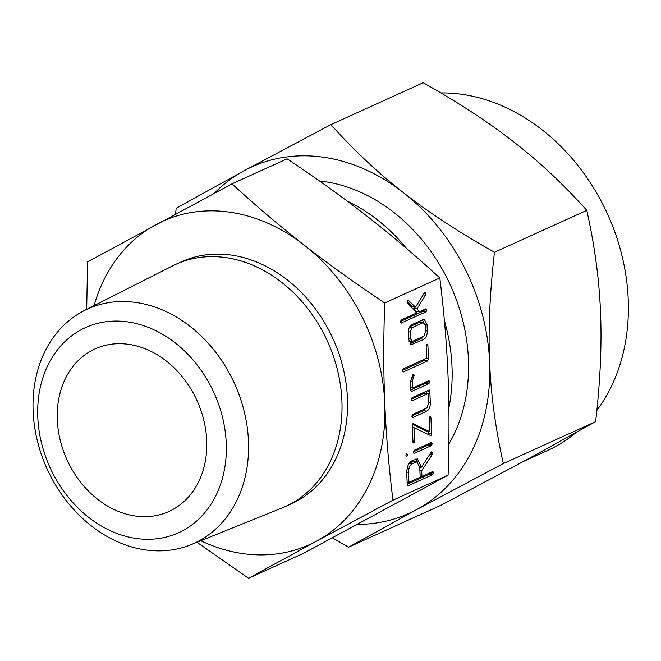 <?xml version="1.0" encoding="UTF-8"?>
<svg xmlns="http://www.w3.org/2000/svg" width="661" height="661" viewBox="0 0 661 661"><rect width="100%" height="100%" fill="white"/><g stroke="black" fill="none" stroke-linecap="round" stroke-linejoin="round"><path stroke-width="0.99" d="M406.457 456.71L405.92 455.644L406.746 453.677L407.68 454.851L406.647 456.784M413.877 453.347L413.307 452.256L414.158 450.315L431.112 442.622L431.823 442.771L431.93 444.927L431.236 445.712L414.05 453.421M431.112 442.622L431.823 442.771L431.022 442.663M429.972 416.066L430.914 417.306L431.6 433.624L430.922 435.731L414.158 427.733L414.72 441.275L413.91 443.308L412.968 442.077L412.282 425.758L412.96 423.66L429.724 431.65L429.154 418.099L430.27 416.033M428.824 390.048L429.824 391.279L430.311 402.822C430.286 406.953 429.138 409.721 426.857 411.117L412.885 417.463L411.886 416.339L412.761 414.364L426.824 407.986L428.559 403.731L428.13 393.518L412.191 400.748L411.183 399.632L412.059 397.658L429.237 389.973M411.068 391.37L411.795 391.469L410.795 390.246L410.448 382L413.133 374.126L413.819 374.357L414.117 375.456L412.208 381.306L412.489 387.999L429.163 380.876L429.253 383.074L428.559 383.859L411.365 391.543M413.133 374.126L413.819 374.357L412.985 374.242M428.427 380.769L429.163 380.876L428.411 380.777M426.965 344.447L427.915 345.695L428.468 358.882L427.601 360.956L403.367 371.961L402.367 370.838L403.235 368.863L426.651 358.237L426.155 346.521L427.27 344.414M408.391 332.888C408.415 328.765 409.564 325.997 411.836 324.601L424.238 319.296L427.023 324.435L427.303 331.029C427.279 335.16 426.13 337.92 423.85 339.324L411.563 344.596L408.663 339.49L408.391 332.888M200.762 540.739A177.569 142.057 -114.4 0 0 243.397 553.678A177.569 142.057 -114.4 0 0 316.718 541.062L248.528 578.276L303.672 553.249L448.092 475.168C449.323 438.656 449.282 405.176 447.976 374.729C446.729 344.257 444.01 312 439.821 277.95L384.677 302.969C383.446 339.481 383.487 372.961 384.793 403.408C386.041 433.88 388.759 466.145 392.948 500.195L316.718 541.062A177.569 142.057 -114.4 0 0 384.793 403.408A177.569 142.057 -114.4 0 0 304.316 245.231A177.569 142.057 -114.4 0 0 229.086 212.082A177.569 142.057 -114.4 0 0 155.765 224.699A177.569 142.057 -114.4 0 0 94.069 305.638M448.092 475.168L392.948 500.195M400.814 322.998L401.318 323.064L400.318 321.94L401.186 319.974L416.62 312.967L407.54 303.168L407.151 302.102L408.052 299.987L415.513 307.158L424.329 292.922L425.519 292.649L425.453 295.178L417 308.836L419.421 311.695L425.51 308.927L426.238 309.042L426.328 311.24L425.643 312.025L401.029 323.089M408.052 299.987L408.705 300.135L407.961 300.036M424.841 292.435L425.519 292.649L424.734 292.542M425.51 308.927L426.238 309.042L425.486 308.943M407.498 485.703L408.225 485.802L407.226 484.587L406.746 473.16C406.812 467.046 408.523 462.931 411.877 460.808L417.339 458.833L421.536 467.145L431.03 452.355L432.195 452.132L432.096 454.76L421.693 470.764L421.933 476.432L432.327 471.714L433.062 471.822L433.153 474.011L432.468 474.805L407.796 485.876M431.517 451.893L432.195 452.132L431.327 452.008M84.426 310.521L172.488 265.929A132.927 106.338 65.6 0 1 175.768 264.35L181.312 261.839A132.927 106.338 65.6 0 1 230.887 255.022A132.927 106.338 65.6 0 1 343.175 368.194A132.927 106.338 65.6 0 1 291.171 503.922L285.626 506.442A132.927 106.338 65.6 0 1 282.288 507.871L190.74 544.78A128.705 102.959 65.6 0 1 145.982 549.993A128.705 102.959 65.6 0 1 37.784 442.54A128.705 102.959 65.6 0 1 84.426 310.521A128.705 102.959 65.6 0 1 135.604 302.408A128.705 102.959 65.6 0 1 244.826 414.1A128.705 102.959 65.6 0 1 190.74 544.78M175.768 264.35A132.927 106.338 65.6 0 1 225.343 257.542A132.927 106.338 65.6 0 1 337.631 370.705A132.927 106.338 65.6 0 1 285.626 506.442M248.528 578.276L196.961 542.276M86.69 309.373L87.583 261.913L231.994 183.832C256.6 206.381 280.71 226.839 304.316 245.231C327.873 263.64 354.66 282.891 384.677 302.969M439.821 277.95C415.224 255.402 391.114 234.944 367.508 216.552C343.951 198.143 317.164 178.891 287.138 158.814L231.994 183.832M127.474 321.849A112.634 90.103 -114.4 0 0 37.784 417.165A112.634 90.103 -114.4 0 0 136.554 538.517A112.634 90.103 -114.4 0 0 226.236 443.2A112.634 90.103 -114.4 0 0 127.474 321.849M135.612 516.059A89.285 71.429 65.6 0 1 60.184 440.052A89.285 71.429 65.6 0 1 95.11 348.876A89.285 71.429 65.6 0 1 128.408 344.307A89.285 71.429 65.6 0 1 203.836 420.313A89.285 71.429 65.6 0 1 168.91 511.49A89.285 71.429 65.6 0 1 135.612 516.059M347.174 201.06A164.886 131.911 65.6 0 1 406.565 248.478M444.39 320.635A164.886 131.911 65.6 0 1 448.877 407.738M448.836 444.109A164.886 131.911 -114.4 0 0 448.993 282.181A164.886 131.911 -114.4 0 0 323.824 181.519A164.886 131.911 -114.4 0 0 319.47 180.998M357.593 524.413A190.236 152.187 -114.4 0 0 416.678 509.581L348.611 547.192L332.458 537.889M348.611 547.192L440.928 505.293L527.569 459.255L595.644 421.644C600.312 381.009 601.931 344.389 600.494 311.785C599.197 279.124 594.627 245.314 586.786 210.363C563.783 184.692 539.616 162.011 514.283 142.33C489.082 122.582 458.726 102.719 423.214 82.724L330.897 124.623C353.899 150.295 378.067 172.967 403.4 192.648A190.236 152.187 -114.4 0 0 322.799 157.136A190.236 152.187 -114.4 0 0 244.256 170.662A190.236 152.187 -114.4 0 0 214.404 193.219M596.85 410.44A190.236 152.187 -114.4 0 0 609.698 218.965A190.236 152.187 -114.4 0 0 461.403 94.242A190.236 152.187 -114.4 0 0 440.887 92.928M523.809 461.287L547.688 450.447A190.236 152.187 -114.4 0 0 575.648 432.872M503.327 463.543L416.678 509.581A190.236 152.187 -114.4 0 0 489.611 362.112C490.916 394.774 495.486 428.584 503.327 463.543L595.644 421.644M494.469 252.254C489.801 292.889 488.182 329.509 489.611 362.112A190.236 152.187 -114.4 0 0 403.4 192.648C428.592 212.396 458.949 232.259 494.469 252.254L586.786 210.363M175.545 214.04L176.181 208.273L244.256 170.662L330.897 124.623M407.193 301.565L412.167 306.696L415.513 307.158M424.007 293.443L425.824 293.691M423.131 294.864L425.453 295.178M414.488 307.018L413.654 308.373L417 308.836M413.654 308.373L416.083 311.232L419.421 311.695M423.85 309.687L426.51 310.05M423.172 309.596L422.99 310.777L426.328 311.24M422.99 310.777L422.296 311.562L425.643 312.025M422.296 311.562L400.335 321.527M422.42 319.792L423.519 322.428M425.147 324.179L427.023 324.435M425.502 330.781L427.303 331.029M422.602 336.738L420.512 338.862L423.85 339.324M420.512 338.862L409.994 343.637M410.481 344.1L412.671 344.406M408.63 338.548L410.431 338.796L412.464 341.34L423.8 336.193L425.544 331.938L425.263 325.129L423.23 322.576L423.825 322.469L419.884 322.122L409.737 326.724M419.884 322.122L423.23 322.576L411.894 327.724L410.142 331.987L410.431 338.796M408.498 340.993L412.464 341.34M408.391 331.748L410.142 331.987M409.415 327.385L411.894 327.724M426.312 345.472L427.915 345.695M425.99 358.543L428.468 358.882M425.122 358.419L424.263 360.501L427.601 360.956M424.263 360.501L402.384 370.424M412.158 375.184L414.117 375.456M411.249 376.985L413.513 377.299M410.44 381.067L412.208 381.306M410.688 387.751L412.489 387.999M426.766 381.521L429.435 381.884M426.089 381.43L425.907 382.612L429.253 383.074M425.907 382.612L425.221 383.397L428.559 383.859M425.221 383.397L410.778 389.949M426.981 390.882L429.824 391.279M426.494 391.105L426.585 393.303M428.51 402.574L430.311 402.822M425.61 408.531L423.519 410.663L426.857 411.117M423.519 410.663L411.902 415.926M411.208 399.219L424.783 393.055L428.13 393.518M412.431 424.304L426.386 431.187L429.724 431.65M429.311 417.083L430.914 417.306M428.188 431.435L428.262 433.162L431.6 433.624M428.262 433.162L428.113 434.624M412.357 427.485L414.158 427.733M412.918 441.027L414.72 441.275M412.993 442.383L414.53 442.597M429.485 443.357L432.112 443.721M428.774 443.258L428.592 444.465L431.93 444.927M428.592 444.465L427.898 445.25L431.236 445.712M427.898 445.25L413.323 451.868M406.094 454.628L407.68 454.851M419.694 466.459L421.52 466.707M419.727 466.897L421.536 467.145M430.658 452.934L432.509 453.19M430.179 453.686L432.451 453.991M429.7 454.429L432.096 454.76M420.495 466.997L419.785 468.087M419.892 470.516L421.693 470.764M420.123 476.176L421.933 476.432M430.666 472.458L433.335 472.83M429.989 472.367L429.807 473.557L433.153 474.011M429.807 473.557L429.121 474.342L432.468 474.805M429.121 474.342L407.209 484.282M415.571 459.131L417.479 462.146M407.118 482.084L408.919 482.332L420.173 477.225L419.752 467.22L416.951 461.989L413.604 461.535L409.283 463.163M406.73 472.078L408.498 472.326L408.919 482.332M409.06 463.51L411.977 463.915C409.696 465.369 408.539 468.17 408.498 472.326M412.39 461.75L415.736 462.213L411.977 463.915M416.951 461.989L415.736 462.213"/></g></svg>
